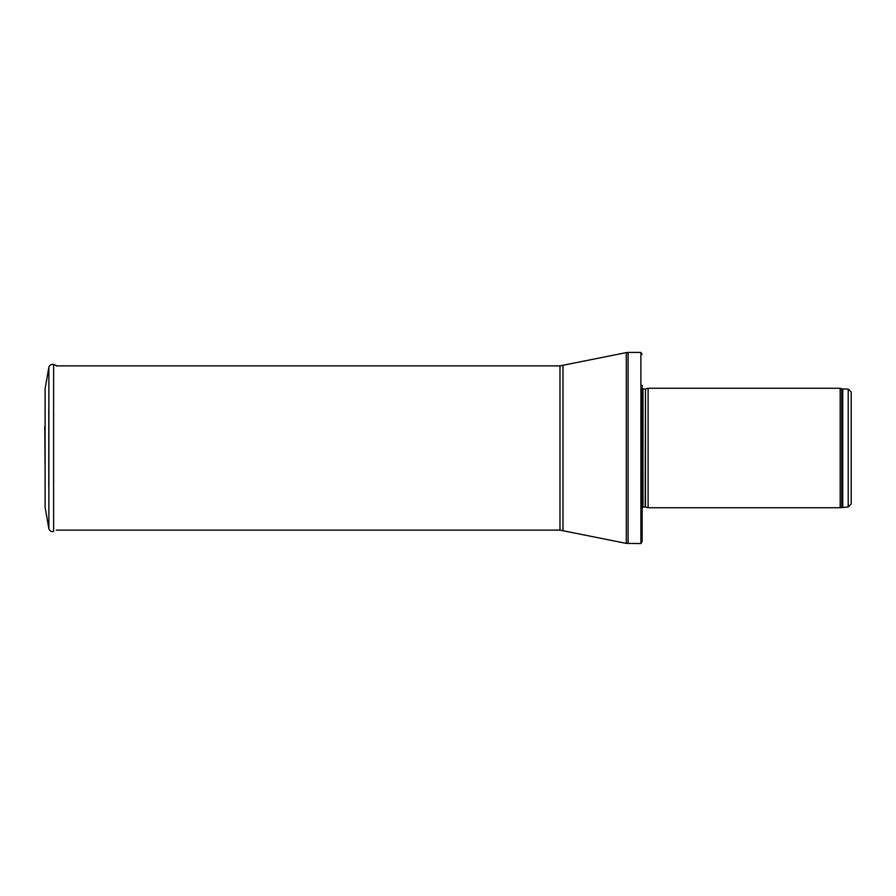 <?xml version="1.0" encoding="UTF-8"?>
<svg xmlns="http://www.w3.org/2000/svg" width="896" height="896" viewBox="0 0 896 896"><rect width="100%" height="100%" fill="white"/><g stroke="black" fill="none" stroke-linecap="round" stroke-linejoin="round"><path stroke-width="1.34" d="M848.21 506.99L848.21 389.01L851.2 392L851.2 504L848.21 506.99L840.19 507.73L648.11 507.73L648.11 388.27L840.19 388.27L840.19 507.73M645.467 507.024L645.467 388.976L645.165 506.99L648.11 507.73M645.165 506.99L642.981 506.99L641.805 508.346M642.13 385.28L642.13 541.486L640.898 543.57L626.315 543.39L559.978 530.13L56.302 530.13M642.13 354.514L640.898 352.43L640.898 543.57M45.102 388.662L48.866 367.338L45.102 388.662L45.102 507.338L48.866 528.662L48.866 367.338C49.605 364.952 51.184 364.045 53.614 364.594L57.131 365.87M48.776 486.494L48.776 409.506M44.8 426.474L45.102 470.803M848.21 389.01L842.766 389.01L842.766 506.99M842.766 389.01L841.747 388.83L841.747 507.17M645.165 389.01L642.981 389.01L642.981 506.99M640.898 352.43L628.107 352.43L628.107 543.57M559.978 530.13L559.978 365.87L626.315 352.61L626.315 543.39M562.979 365.568L562.979 530.432M53.614 364.594L53.614 531.406C51.184 531.955 49.605 531.048 48.866 528.662M841.747 388.83L840.19 388.27M645.467 388.976L648.11 388.27M642.981 389.01L641.794 387.822M626.315 352.61L628.107 352.43M559.978 365.87L56.302 365.87"/></g></svg>
